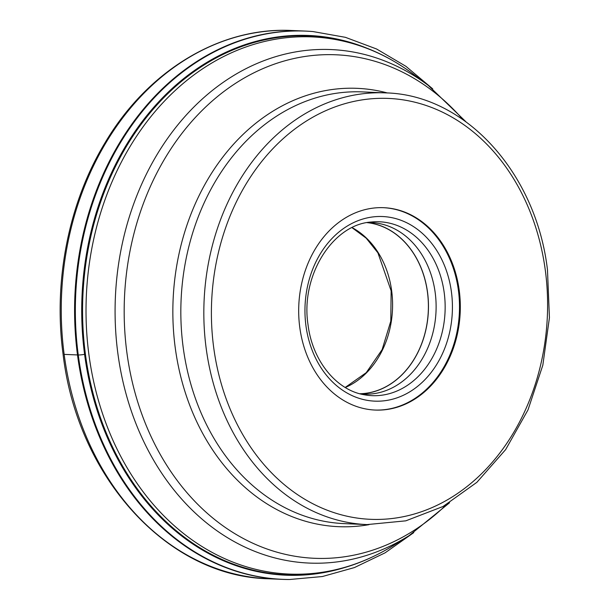 <?xml version="1.0" encoding="UTF-8"?>
<svg xmlns="http://www.w3.org/2000/svg" width="610" height="610" viewBox="0 0 610 610"><rect width="100%" height="100%" fill="white"/><g stroke="black" fill="none" stroke-linecap="round" stroke-linejoin="round"><path stroke-width="0.91" d="M64.157 354.379A274.386 218.845 92.4 0 0 268.507 578.768C167.491 576.625 77.439 477.424 63.059 354.105C53.177 281.05 68.671 202.817 104.943 142.923C147.719 70.539 220.088 26.771 291.931 30.5A274.386 218.845 92.4 0 0 64.157 354.379L78.255 354.974A274.355 218.822 -87.6 0 0 289.659 579.5L288.926 579.5A274.386 218.845 -87.6 0 1 281.85 579.34A274.386 218.845 -87.6 0 1 77.501 354.951A274.386 218.845 -87.6 0 1 305.274 31.072A274.386 218.845 -87.6 0 1 312.335 31.514L313.067 31.575A274.355 218.822 -87.6 0 0 78.255 354.974A5.139 0.663 -7.5 0 0 84.584 354.326A270.1 215.429 92.4 0 0 344.36 567.651M366.557 48.045A270.1 215.429 92.4 0 0 84.584 354.326L84.935 354.25M459.246 290.512A101.275 80.772 92.4 0 0 383.827 207.697A101.275 80.772 92.4 0 0 299.754 327.235A101.275 80.772 92.4 0 0 375.18 410.057A101.275 80.772 92.4 0 0 459.246 290.512M383.415 207.682A101.275 80.772 -87.6 0 1 458.43 290.482A101.275 80.772 -87.6 0 1 374.769 410.042M360.075 393.824A85.842 68.465 92.4 0 0 363.956 394.129A85.842 68.465 92.4 0 0 435.212 292.808A85.842 68.465 92.4 0 0 371.284 222.604A85.842 68.465 92.4 0 0 367.395 222.581M367.456 222.581A85.842 68.465 -87.6 0 1 427.564 292.48A85.842 68.465 -87.6 0 1 360.136 393.831M359.786 393.747A85.743 68.389 92.4 0 0 427.488 292.495A85.743 68.389 92.4 0 0 367.098 222.635M286.265 574.795A269.658 215.078 -87.6 0 1 85.43 354.273A269.658 215.078 -87.6 0 1 309.285 35.975C347.029 37.812 381.837 50.638 413.717 74.458A268.842 214.423 92.4 0 0 181.361 84.988A268.842 214.423 92.4 0 0 88.862 354.242A268.842 214.423 92.4 0 0 393.595 545.355C359.808 566.37 324.024 576.183 286.265 574.795M449.547 502.762L409.112 535.626A257.001 204.975 -87.6 0 1 117.799 352.931A257.001 204.975 -87.6 0 1 206.226 95.541A257.001 204.975 -87.6 0 1 428.342 85.476L413.717 74.458M462.982 119.644A252.006 200.995 92.4 0 0 230.687 86.597A252.006 200.995 92.4 0 0 126.842 352.244A252.006 200.995 92.4 0 0 446.535 504.539M369.012 524.661A219.364 174.963 -87.6 0 1 175.177 347.296A219.364 174.963 -87.6 0 1 387.457 92.979M362.47 91.904A216.054 172.317 92.4 0 0 183.122 346.922A216.054 172.317 92.4 0 0 344.025 523.609L367.022 524.592A216.054 172.317 -87.6 0 1 206.119 347.906A216.054 172.317 -87.6 0 1 385.467 92.88L362.47 91.904M213.63 347.067A210.648 168.009 -87.6 0 1 352.237 101.786A210.648 168.009 -87.6 0 1 545.37 270.688A210.648 168.009 -87.6 0 1 406.763 515.961A210.648 168.009 -87.6 0 1 213.63 347.067M451.446 292.091A92.392 73.696 92.4 0 0 366.732 218.006A92.392 73.696 92.4 0 0 305.93 325.595A92.392 73.696 92.4 0 0 390.644 399.672A92.392 73.696 92.4 0 0 451.446 292.091M364.002 394.723A87.016 69.403 92.4 0 0 444.233 292.937A87.016 69.403 92.4 0 0 371.383 222.017C332.892 224.259 300.311 275.613 308.035 324.749C312.35 360.739 336.362 390.072 364.002 394.723M352.13 227.614A85.743 68.389 -87.6 0 1 391.681 290.97A85.743 68.389 -87.6 0 1 345.298 387.51M281.85 579.34L268.507 578.768M289.659 579.5L322.362 576.534L354.425 567.567L385.123 552.812L413.778 532.614M432.734 88.885L405.902 66.307L376.576 48.991L345.397 37.324L313.067 31.575M305.274 31.072L291.931 30.5M465.834 121.672L428.342 85.476M367.022 524.592L405.81 520.833L443.058 506.483L476.898 482.304L505.675 449.555L528.016 409.859L542.831 365.184L549.427 317.734L547.475 269.841C536.159 172.798 465.224 94.596 385.467 92.88M409.112 535.626L393.595 545.355M345.199 387.449L366.244 372.664L382.127 349.606L390.796 321.135L391.132 290.833L377.91 252.83L366.206 238.182L352.023 227.667"/></g></svg>
